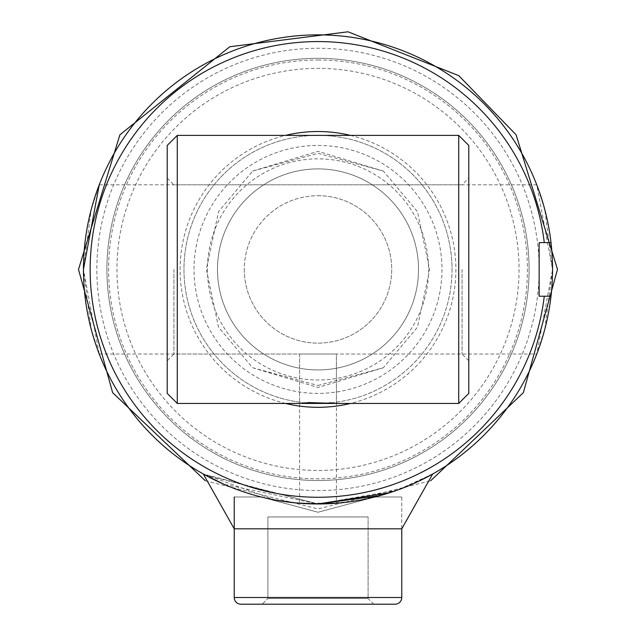 <?xml version="1.0" encoding="UTF-8"?>
<svg xmlns="http://www.w3.org/2000/svg" width="636" height="636" viewBox="0 0 636 636"><rect width="100%" height="100%" fill="white"/><g stroke="black" fill="none" stroke-linecap="round" stroke-linejoin="round"><path stroke-width="0.48" stroke-dasharray="3.18 2.39" d="M552.549 269.418L544.782 209.546L536.76 184.814L552.549 269.418A234.549 234.549 0 0 1 318 503.966A234.549 234.549 0 0 1 83.451 269.418L91.218 329.289L99.24 354.021L83.451 269.418A234.549 234.549 0 0 0 318 503.966A234.549 234.549 0 0 0 552.549 269.418L536.76 354.021L544.79 329.241L552.549 269.418A234.549 234.549 0 0 0 318 34.869A234.549 234.549 0 0 0 83.451 269.418A234.549 234.549 0 0 1 318 34.869A234.549 234.549 0 0 1 552.549 269.418A234.549 234.549 0 0 0 318 34.869A234.549 234.549 0 0 0 83.451 269.418A234.549 234.549 0 0 0 318 503.966A234.549 234.549 0 0 0 552.549 269.418A234.549 234.549 0 0 1 318 503.966A234.549 234.549 0 0 1 83.451 269.418A234.549 234.549 0 0 1 304.572 35.25A234.549 234.549 0 0 1 551.014 242.61L539.145 242.61L539.145 296.225L551.014 296.225A234.549 234.549 0 0 1 304.572 503.585A234.549 234.549 0 0 1 83.451 269.418A234.549 234.549 0 0 1 318 34.869A234.549 234.549 0 0 1 552.549 269.418A234.549 234.549 0 0 1 318 503.966A234.549 234.549 0 0 1 83.451 269.418A234.549 234.549 0 0 1 318 34.869A234.549 234.549 0 0 1 552.549 269.418M536.76 184.814L99.24 184.814L91.21 209.586L83.451 269.418M336.428 403.447L336.428 354.021L299.572 354.021L336.428 354.021L299.572 354.021L336.428 354.021L336.428 503.243L299.572 503.243L336.428 503.243M99.24 354.021L299.572 354.021L299.572 503.243M539.145 269.418A221.145 221.145 0 0 1 318 490.563A221.145 221.145 0 0 1 96.855 269.418A221.145 221.145 0 0 1 318 48.272A221.145 221.145 0 0 1 539.145 269.418M529.096 269.418A211.096 211.096 0 0 1 318 480.514A211.096 211.096 0 0 1 106.904 269.418A211.096 211.096 0 0 1 318 58.321A211.096 211.096 0 0 1 529.096 269.418A211.096 211.096 0 0 1 318 480.514A211.096 211.096 0 0 1 106.904 269.418A211.096 211.096 0 0 1 318 58.321A211.096 211.096 0 0 1 529.096 269.418A211.096 211.096 0 0 1 318 480.514A211.096 211.096 0 0 1 106.904 269.418A211.096 211.096 0 0 1 318 58.321A211.096 211.096 0 0 1 529.096 269.418M519.04 269.418A201.04 201.04 0 0 1 318 470.457A201.04 201.04 0 0 1 116.96 269.418A201.04 201.04 0 0 1 318 68.37A201.04 201.04 0 0 1 519.04 269.418M344.807 502.432L322.277 503.927L344.807 502.432M294.11 502.75L318.875 503.966L295.565 502.893M291.193 502.432L322.261 503.927L291.598 502.472M293.037 502.631L291.845 502.504M244.288 269.418A73.712 73.712 0 0 0 318 343.13A73.712 73.712 0 0 0 391.712 269.418A73.712 73.712 0 0 0 318 195.697A73.712 73.712 0 0 0 244.288 269.418M418.52 269.418A100.52 100.52 0 0 1 318 369.937A100.52 100.52 0 0 1 217.48 269.418A100.52 100.52 0 0 1 318 168.898A100.52 100.52 0 0 1 418.52 269.418A100.52 100.52 0 0 1 318 369.937A100.52 100.52 0 0 1 217.48 269.418A100.52 100.52 0 0 1 318 168.898A100.52 100.52 0 0 1 418.52 269.418A100.52 100.52 0 0 1 318 369.937A100.52 100.52 0 0 1 217.48 269.418A100.52 100.52 0 0 1 318 168.898A100.52 100.52 0 0 1 418.52 269.418M285.564 403.447A137.901 137.901 0 0 1 285.564 135.389M318 135.389A134.029 134.029 0 0 0 183.971 269.418A134.029 134.029 0 0 0 318 403.447A134.029 134.029 0 0 0 452.029 269.418A134.029 134.029 0 0 0 318 135.389M551.014 296.225A234.549 234.549 0 0 1 318 503.966A234.549 234.549 0 0 1 83.451 269.418A234.549 234.549 0 0 1 318 34.869A234.549 234.549 0 0 1 551.014 242.61M318 59.999A209.419 209.419 0 0 1 527.419 269.418A209.419 209.419 0 0 1 318 478.836A209.419 209.419 0 0 1 108.581 269.418A209.419 209.419 0 0 1 318 59.999M350.436 135.389A137.901 137.901 0 0 1 350.436 403.447M428.577 269.418A110.577 110.577 0 0 1 318 379.986A110.577 110.577 0 0 1 207.423 269.418A110.577 110.577 0 0 1 318 158.841A110.577 110.577 0 0 1 428.577 269.418M441.98 269.418A123.98 123.98 0 0 1 318 393.39A123.98 123.98 0 0 1 194.02 269.418A123.98 123.98 0 0 1 318 145.437A123.98 123.98 0 0 1 441.98 269.418M304.97 402.811A134.029 134.029 0 0 1 183.971 269.418A134.029 134.029 0 0 1 318 135.389A134.029 134.029 0 0 1 452.029 269.418A134.029 134.029 0 0 1 331.03 402.811M452.029 269.418A134.029 134.029 0 0 1 318 403.447A134.029 134.029 0 0 1 183.971 269.418A134.029 134.029 0 0 1 318 135.389A134.029 134.029 0 0 1 452.029 269.418M468.78 393.39L468.78 145.437M462.078 269.418L462.078 354.021L462.078 269.418M458.731 135.389L458.731 403.447M177.269 403.447L177.269 135.389M167.22 145.437L167.22 393.39M173.922 269.418L173.922 354.021L173.922 269.418M307.872 402.556L299.572 403.447L299.572 354.021L173.922 354.021L167.22 360.723M468.78 269.418L468.78 178.112L468.78 269.418M373.793 604.2L368.093 598.5L267.907 598.5L267.907 516.949L368.093 516.949L267.907 516.949L368.093 516.949L267.907 516.949L267.907 598.5L368.093 598.5L368.093 516.949L368.093 598.5L373.793 604.2L262.207 604.2L373.793 604.2L262.207 604.2L373.793 604.2L262.207 604.2L267.907 598.5L368.093 598.5L267.907 598.5L262.207 604.2M401.769 597.498L234.231 597.498A6.702 6.702 0 0 0 240.933 604.2L395.067 604.2A6.702 6.702 0 0 0 401.769 597.498L401.769 496.978L374.962 496.978L318 512.242L261.038 496.978L234.231 496.978L261.038 496.978L318 512.242L374.962 496.978L401.769 496.978L374.962 496.978L318 512.242L261.038 496.978L234.231 496.978L261.038 496.978L318 512.242L374.962 496.978L401.769 496.978L401.769 528.818L234.231 528.818M234.231 597.498L234.231 496.978M240.933 604.2L395.067 604.2M389.908 492.669L393.12 491.612M397.484 490.086L412.677 484.012M423.21 479.043L432.679 474.019L409.012 485.586M398.136 489.855L360.469 500.087M350.158 501.748L318 503.966L305.503 503.633M296.344 502.965L295.756 502.909M275.412 500.071L203.504 474.122M204.879 474.885L318 503.966L203.321 474.019M380.002 495.619L389.041 492.948M397.524 490.07L400.386 489.02M411.953 484.33L418.027 481.563M432.679 474.019L397.444 490.102L318 503.966L223.912 484.266M318 168.898A100.52 100.52 0 0 1 418.52 269.418A100.52 100.52 0 0 1 318 369.937A100.52 100.52 0 0 1 217.48 269.418A100.52 100.52 0 0 1 318 168.898M318 195.697A73.712 73.712 0 0 1 391.712 269.418A73.712 73.712 0 0 1 318 343.13A73.712 73.712 0 0 1 244.288 269.418A73.712 73.712 0 0 1 318 195.697M318 385.503L383.357 367.751L417.439 327.214L429.674 269.592L417.47 211.685L383.357 171.084L318 153.324L252.643 171.084L218.609 211.51L206.326 269.267L218.553 327.198L252.643 367.751L318 385.503M468.78 360.723L462.078 354.021L336.428 354.021L536.76 354.021M167.22 178.112L173.922 184.814L462.078 184.814L468.78 178.112M205.317 480.752L318 508.919L430.683 480.752M252.643 367.751L318 387.491L383.357 367.751M383.357 171.084L318 151.344L252.643 171.084"/><path stroke-width="0.95" d="M83.451 269.418L99.24 184.814M322.277 503.927L318.875 503.966L322.277 503.927M295.565 502.893L291.193 502.432M322.261 503.927L337.947 503.116L322.261 503.927M294.11 502.75L293.037 502.631M552.549 269.418A234.549 234.549 0 0 1 318 503.966A234.549 234.549 0 0 1 83.451 269.418A234.549 234.549 0 0 1 318 34.869A234.549 234.549 0 0 1 552.549 269.418M350.436 403.447A137.901 137.901 0 0 1 285.564 403.447M285.564 135.389A137.901 137.901 0 0 1 350.436 135.389M551.014 242.61L544.265 242.61A227.847 227.847 0 0 0 318 41.571A227.847 227.847 0 0 0 90.153 269.418A227.847 227.847 0 0 0 318 497.265A227.847 227.847 0 0 0 544.265 296.225L551.014 296.225M544.265 242.61L539.145 242.61L539.145 296.225L544.265 296.225M331.03 402.811A134.029 134.029 0 0 1 304.97 402.811M468.78 145.437L468.78 393.39L458.731 403.447L458.731 135.389L468.78 145.437M177.269 403.447L167.22 393.39L167.22 145.437L177.269 135.389L177.269 403.447L336.428 403.447L307.872 402.556M262.207 604.2L240.933 604.2A6.702 6.702 0 0 1 234.231 597.498L401.769 597.498A6.702 6.702 0 0 1 395.067 604.2L373.793 604.2M395.067 604.2L240.933 604.2M401.769 597.498L401.769 528.818L234.231 528.818L203.321 474.019L223.912 484.266M234.231 597.498L234.231 496.978M380.002 495.619L318 503.966L389.908 492.669M393.12 491.612L397.484 490.086M412.677 484.012L423.21 479.043M409.012 485.586L398.136 489.855M360.469 500.087L350.158 501.748M305.503 503.633L296.344 502.965M295.756 502.909L275.412 500.071M203.504 474.122L203.933 474.361M203.989 474.392L204.879 474.885M389.041 492.948L397.524 490.07M400.386 489.02L411.953 484.33M418.027 481.563L432.679 474.019L401.769 528.818L432.679 474.019M177.269 135.389L458.731 135.389M336.428 403.447L458.731 403.447M430.683 480.752L523.364 392.658L557.502 269.418L516.09 134.792L458.779 75.652L348.019 31.8L229.835 46.73L119.91 134.792L78.498 269.418L112.636 392.651L205.317 480.752M203.321 474.019L234.231 528.818"/></g></svg>
